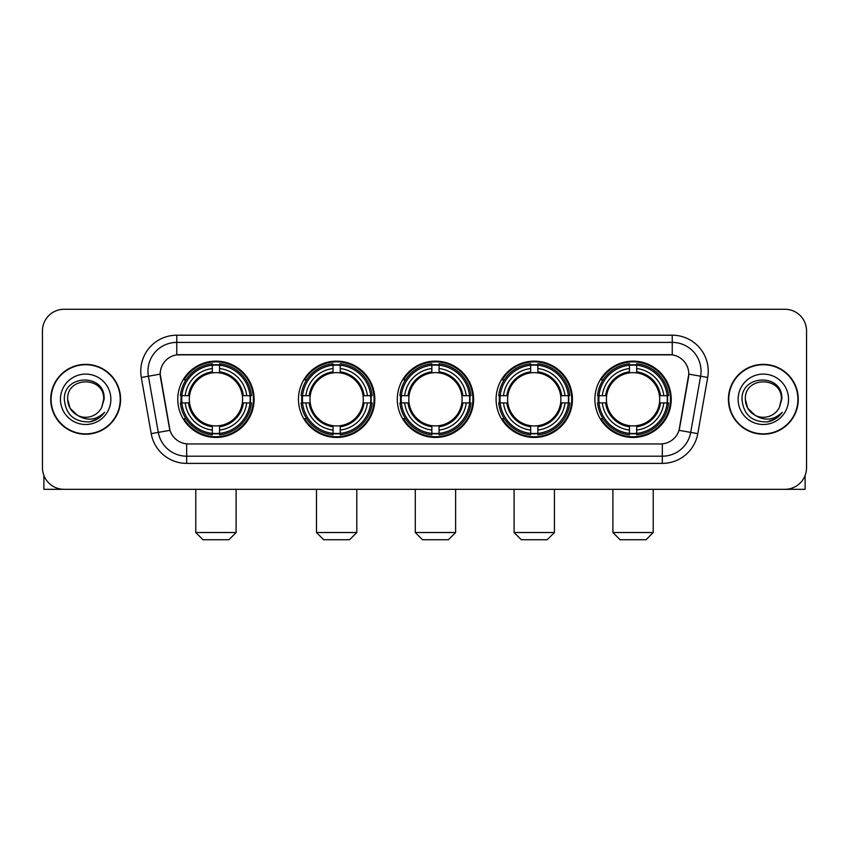 <?xml version="1.0" encoding="UTF-8"?>
<svg xmlns="http://www.w3.org/2000/svg" width="849" height="849" viewBox="0 0 849 849"><rect width="100%" height="100%" fill="white"/><g stroke="black" fill="none" stroke-linecap="round" stroke-linejoin="round"><path stroke-width="1.27" d="M594.894 399.295A38.173 38.173 0 0 0 633.057 437.458A38.173 38.173 0 0 0 671.23 399.295A38.173 38.173 0 0 0 633.057 361.122A38.173 38.173 0 0 0 594.894 399.295M298.466 399.295A38.173 38.173 0 0 0 336.639 437.458A38.173 38.173 0 0 0 374.812 399.295A38.173 38.173 0 0 0 336.639 361.122A38.173 38.173 0 0 0 298.466 399.295M397.279 399.295A38.173 38.173 0 0 0 435.441 437.458A38.173 38.173 0 0 0 473.615 399.295A38.173 38.173 0 0 0 435.441 361.122A38.173 38.173 0 0 0 397.279 399.295M496.081 399.295A38.173 38.173 0 0 0 534.254 437.458A38.173 38.173 0 0 0 572.428 399.295A38.173 38.173 0 0 0 534.254 361.122A38.173 38.173 0 0 0 496.081 399.295M177.77 399.295A38.173 38.173 0 0 0 215.943 437.458A38.173 38.173 0 0 0 254.106 399.295A38.173 38.173 0 0 0 215.943 361.122A38.173 38.173 0 0 0 177.77 399.295M160.196 374.091A19.442 19.442 0 0 0 160.493 377.465L169.386 427.875A19.442 19.442 0 0 0 188.531 443.942L660.469 443.942A19.442 19.442 0 0 0 679.614 427.875L688.507 377.465A19.442 19.442 0 0 0 669.362 354.649L179.638 354.649A19.442 19.442 0 0 0 160.196 374.091L160.408 371.204M181.198 402.893A34.926 34.926 0 0 1 181.198 395.698M499.509 402.893A34.926 34.926 0 0 1 499.509 395.698M400.707 402.893A34.926 34.926 0 0 1 400.707 395.698M301.894 402.893A34.926 34.926 0 0 1 301.894 395.698M598.322 402.893A34.926 34.926 0 0 1 598.322 395.698M50.728 399.295A34.926 34.926 0 0 0 85.664 434.221A34.926 34.926 0 0 0 120.59 399.295A34.926 34.926 0 0 0 85.664 364.37A34.926 34.926 0 0 0 50.728 399.295M728.41 399.295A34.926 34.926 0 0 0 763.336 434.221A34.926 34.926 0 0 0 798.272 399.295A34.926 34.926 0 0 0 763.336 364.37A34.926 34.926 0 0 0 728.41 399.295M176.762 335.196L176.762 354.861L672.238 354.861L672.238 342.402A28.802 28.802 0 0 1 700.605 376.213L690.704 432.385A28.802 28.802 0 0 1 662.337 456.189L186.663 456.189A28.802 28.802 0 0 1 158.296 432.385L148.395 376.213A28.802 28.802 0 0 1 176.762 342.402L672.238 342.402L672.238 335.196A36.008 36.008 0 0 1 707.695 377.465L697.793 433.637A36.008 36.008 0 0 1 662.337 463.384L186.663 463.384A36.008 36.008 0 0 1 151.207 433.637L141.305 377.465A36.008 36.008 0 0 1 176.762 335.196L672.238 335.196M660.469 443.942L188.531 443.942M707.695 377.465L688.804 374.133L679.02 430.326L697.793 433.637M151.207 433.637L169.98 430.326L160.196 374.133L148.395 376.213A28.802 28.802 0 0 1 147.959 371.204M679.614 427.875L679.497 428.49M169.503 428.49L169.386 427.875M806.55 330.877A21.607 21.607 0 0 0 784.943 309.269L64.057 309.269A21.607 21.607 0 0 0 42.45 330.877L42.45 467.714A21.607 21.607 0 0 0 64.057 489.311L784.943 489.311A21.607 21.607 0 0 0 806.55 467.714L806.55 330.877L806.55 467.714M42.45 330.877L42.45 467.714M784.943 309.269L64.057 309.269M64.057 489.311L784.943 489.311M120.229 399.295A34.565 34.565 0 0 0 85.664 364.73A34.565 34.565 0 0 0 51.089 399.295A34.565 34.565 0 0 0 85.664 433.86A34.565 34.565 0 0 0 120.229 399.295M77.439 415.31L70.064 408.295L67.655 399.295C66.551 376.065 104.767 376.065 103.663 399.295L101.689 407.488L104.098 399.295C105.881 373.295 63.537 373.931 64.322 399.295C65.755 414.609 74.203 422.144 89.654 421.9C95.937 420.69 100.925 417.475 104.607 412.253C96.298 420.234 87.288 421.274 77.577 415.384A18.009 18.009 0 0 0 101.689 407.488L103.663 399.539M77.577 415.384C71.284 411.914 67.973 406.544 67.655 399.295M60.459 399.295A25.205 25.205 0 0 0 85.664 424.5A25.205 25.205 0 0 0 110.869 399.295A25.205 25.205 0 0 0 85.664 374.091A25.205 25.205 0 0 0 60.459 399.295M104.554 412.327L98.176 418.536M98.028 418.631L89.761 421.879M43.893 475.472L43.893 489.311L127.435 489.311M797.911 399.295A34.565 34.565 0 0 0 763.336 364.73A34.565 34.565 0 0 0 728.771 399.295A34.565 34.565 0 0 0 763.336 433.86A34.565 34.565 0 0 0 797.911 399.295M755.016 415.257L747.746 408.295L745.337 399.295C744.233 376.065 782.449 376.065 781.345 399.295L779.371 407.488L781.78 399.295C783.563 373.295 741.209 373.931 742.005 399.295C743.437 414.609 751.885 422.144 767.326 421.9C773.619 420.69 778.607 417.475 782.29 412.253C773.98 420.234 764.97 421.274 755.26 415.384L755.239 415.373A18.009 18.009 0 0 0 779.371 407.488L781.345 399.539M755.26 415.384C748.967 411.914 745.655 406.544 745.337 399.295M738.131 399.295A25.205 25.205 0 0 0 763.336 424.5A25.205 25.205 0 0 0 788.541 399.295A25.205 25.205 0 0 0 763.336 374.091A25.205 25.205 0 0 0 738.131 399.295M782.237 412.327L775.848 418.536M775.699 418.631L767.443 421.879M228.901 539.731L202.975 539.731L195.779 532.525L236.107 532.525L228.901 539.731M242.336 402.893A26.648 26.648 0 0 0 219.541 372.891L219.541 372.891A26.648 26.648 0 0 0 189.539 402.893A26.648 26.648 0 0 0 242.336 402.893L243.408 402.893L242.336 402.893A26.648 26.648 0 0 1 219.541 425.699L219.541 430.05A30.967 30.967 0 0 0 246.698 402.893L251.474 402.893A35.722 35.722 0 0 1 219.541 434.837L219.541 433.383A34.278 34.278 0 0 0 250.03 402.893M181.919 402.893A34.204 34.204 0 0 1 181.919 395.698M219.541 365.272A34.204 34.204 0 0 0 212.335 365.272M249.956 395.698A34.204 34.204 0 0 1 249.956 402.893M251.474 395.698A35.722 35.722 0 0 0 219.541 363.754L219.541 365.208A34.278 34.278 0 0 1 250.03 395.698L251.474 395.698M180.402 402.893A35.722 35.722 0 0 0 212.335 434.837L212.335 433.383A34.278 34.278 0 0 1 181.845 402.893L180.402 402.893M250.03 395.698L246.698 395.698A30.967 30.967 0 0 0 219.541 368.54L219.541 365.208M219.541 433.383L219.541 430.05M181.845 402.893L185.178 402.893A30.967 30.967 0 0 0 212.335 430.05L212.335 433.383M219.541 368.54L219.541 371.83A27.699 27.699 0 0 1 243.408 395.698L246.698 395.698M246.698 402.893L243.408 402.893A27.699 27.699 0 0 1 219.541 426.76M212.335 430.05L212.335 425.699A26.648 26.648 0 0 1 189.539 402.893L185.178 402.893M242.336 395.698L243.408 395.698M219.541 433.308A34.204 34.204 0 0 1 212.335 433.308M212.335 363.754A35.722 35.722 0 0 0 180.402 395.698L181.845 395.698A34.278 34.278 0 0 1 212.335 365.208L212.335 363.754M212.335 365.208L212.335 368.54A30.967 30.967 0 0 0 185.178 395.698L181.845 395.698M212.335 372.849L212.335 368.54M185.178 395.698L188.478 395.698A27.699 27.699 0 0 1 212.335 371.83M212.335 425.699L212.335 426.76A27.699 27.699 0 0 1 188.478 402.893M185.973 379.853L183.936 379.853A37.452 37.452 0 0 1 253.384 399.295A37.452 37.452 0 0 1 183.936 418.737L185.973 418.737M349.608 539.731L323.681 539.731L316.475 532.525L356.803 532.525L349.608 539.731M363.043 402.893A26.648 26.648 0 0 0 340.237 372.891L340.237 372.891A26.648 26.648 0 0 0 310.235 402.893A26.648 26.648 0 0 0 363.043 402.893L364.104 402.893L363.043 402.893A26.648 26.648 0 0 1 340.237 425.699L340.237 430.05A30.967 30.967 0 0 0 367.394 402.893L372.18 402.893A35.722 35.722 0 0 1 340.237 434.837L340.237 433.383A34.278 34.278 0 0 0 370.726 402.893M302.626 402.893A34.204 34.204 0 0 1 302.626 395.698M340.237 365.272A34.204 34.204 0 0 0 333.041 365.272M370.652 395.698A34.204 34.204 0 0 1 370.652 402.893M372.18 395.698A35.722 35.722 0 0 0 340.237 363.754L340.237 365.208A34.278 34.278 0 0 1 370.726 395.698L372.18 395.698M301.098 402.893A35.722 35.722 0 0 0 333.041 434.837L333.041 433.383A34.278 34.278 0 0 1 302.552 402.893L301.098 402.893M370.726 395.698L367.394 395.698A30.967 30.967 0 0 0 340.237 368.54L340.237 365.208M340.237 433.383L340.237 430.05M302.552 402.893L305.884 402.893A30.967 30.967 0 0 0 333.041 430.05L333.041 433.383M340.237 368.54L340.237 371.83A27.699 27.699 0 0 1 364.104 395.698L367.394 395.698M367.394 402.893L364.104 402.893A27.699 27.699 0 0 1 340.237 426.76M333.041 430.05L333.041 425.699A26.648 26.648 0 0 1 310.235 402.893L305.884 402.893M363.043 395.698L364.104 395.698M340.237 433.308A34.204 34.204 0 0 1 333.041 433.308M333.041 363.754A35.722 35.722 0 0 0 301.098 395.698L302.552 395.698A34.278 34.278 0 0 1 333.041 365.208L333.041 363.754M333.041 365.208L333.041 368.54A30.967 30.967 0 0 0 305.884 395.698L302.552 395.698M333.041 372.849L333.041 368.54M305.884 395.698L309.174 395.698A27.699 27.699 0 0 1 333.041 371.83M333.041 425.699L333.041 426.76A27.699 27.699 0 0 1 309.174 402.893M306.68 379.853L304.632 379.853A37.452 37.452 0 0 1 374.091 399.295A37.452 37.452 0 0 1 304.632 418.737L306.68 418.737M448.41 539.731L422.484 539.731L415.278 532.525L455.616 532.525L448.41 539.731M461.845 402.893A26.648 26.648 0 0 0 439.05 372.891L439.05 372.891A26.648 26.648 0 0 0 409.048 402.893A26.648 26.648 0 0 0 461.845 402.893L462.917 402.893L461.845 402.893A26.648 26.648 0 0 1 439.05 425.699L439.05 430.05A30.967 30.967 0 0 0 466.207 402.893L470.983 402.893A35.722 35.722 0 0 1 439.05 434.837L439.05 433.383A34.278 34.278 0 0 0 469.539 402.893M401.428 402.893A34.204 34.204 0 0 1 401.428 395.698M439.05 365.272A34.204 34.204 0 0 0 431.844 365.272M469.465 395.698A34.204 34.204 0 0 1 469.465 402.893M470.983 395.698A35.722 35.722 0 0 0 439.05 363.754L439.05 365.208A34.278 34.278 0 0 1 469.539 395.698L470.983 395.698M399.911 402.893A35.722 35.722 0 0 0 431.844 434.837L431.844 433.383A34.278 34.278 0 0 1 401.354 402.893L399.911 402.893M469.539 395.698L466.207 395.698A30.967 30.967 0 0 0 439.05 368.54L439.05 365.208M439.05 433.383L439.05 430.05M401.354 402.893L404.686 402.893A30.967 30.967 0 0 0 431.844 430.05L431.844 433.383M439.05 368.54L439.05 371.83A27.699 27.699 0 0 1 462.917 395.698L466.207 395.698M466.207 402.893L462.917 402.893A27.699 27.699 0 0 1 439.05 426.76M431.844 430.05L431.844 425.699A26.648 26.648 0 0 1 409.048 402.893L404.686 402.893M461.845 395.698L462.917 395.698M439.05 433.308A34.204 34.204 0 0 1 431.844 433.308M431.844 363.754A35.722 35.722 0 0 0 399.911 395.698L401.354 395.698A34.278 34.278 0 0 1 431.844 365.208L431.844 363.754M431.844 365.208L431.844 368.54A30.967 30.967 0 0 0 404.686 395.698L401.354 395.698M431.844 372.849L431.844 368.54M404.686 395.698L407.976 395.698A27.699 27.699 0 0 1 431.844 371.83M431.844 425.699L431.844 426.76A27.699 27.699 0 0 1 407.976 402.893M405.482 379.853L403.445 379.853A37.452 37.452 0 0 1 472.893 399.295A37.452 37.452 0 0 1 403.445 418.737L405.482 418.737M547.212 539.731L521.286 539.731L514.091 532.525L554.418 532.525L547.212 539.731M560.658 402.893A26.648 26.648 0 0 0 537.852 372.891L537.852 372.891A26.648 26.648 0 0 0 507.851 402.893A26.648 26.648 0 0 0 560.658 402.893L561.72 402.893L560.658 402.893A26.648 26.648 0 0 1 537.852 425.699L537.852 430.05A30.967 30.967 0 0 0 565.01 402.893L569.796 402.893A35.722 35.722 0 0 1 537.852 434.837L537.852 433.383A34.278 34.278 0 0 0 568.342 402.893M500.231 402.893A34.204 34.204 0 0 1 500.231 395.698M537.852 365.272A34.204 34.204 0 0 0 530.657 365.272M568.268 395.698A34.204 34.204 0 0 1 568.268 402.893M569.796 395.698A35.722 35.722 0 0 0 537.852 363.754L537.852 365.208A34.278 34.278 0 0 1 568.342 395.698L569.796 395.698M498.713 402.893A35.722 35.722 0 0 0 530.657 434.837L530.657 433.383A34.278 34.278 0 0 1 500.167 402.893L498.713 402.893M568.342 395.698L565.01 395.698A30.967 30.967 0 0 0 537.852 368.54L537.852 365.208M537.852 433.383L537.852 430.05M500.167 402.893L503.499 402.893A30.967 30.967 0 0 0 530.657 430.05L530.657 433.383M537.852 368.54L537.852 371.83A27.699 27.699 0 0 1 561.72 395.698L565.01 395.698M565.01 402.893L561.72 402.893A27.699 27.699 0 0 1 537.852 426.76M530.657 430.05L530.657 425.699A26.648 26.648 0 0 1 507.851 402.893L503.499 402.893M560.658 395.698L561.72 395.698M537.852 433.308A34.204 34.204 0 0 1 530.657 433.308M530.657 363.754A35.722 35.722 0 0 0 498.713 395.698L500.167 395.698A34.278 34.278 0 0 1 530.657 365.208L530.657 363.754M530.657 365.208L530.657 368.54A30.967 30.967 0 0 0 503.499 395.698L500.167 395.698M530.657 372.849L530.657 368.54M503.499 395.698L506.789 395.698A27.699 27.699 0 0 1 530.657 371.83M530.657 425.699L530.657 426.76A27.699 27.699 0 0 1 506.789 402.893M504.285 379.853L502.247 379.853A37.452 37.452 0 0 1 571.706 399.295A37.452 37.452 0 0 1 502.247 418.737L504.285 418.737M646.025 539.731L620.099 539.731L612.893 532.525L653.221 532.525L646.025 539.731M659.461 402.893A26.648 26.648 0 0 0 636.665 372.891L636.665 372.891A26.648 26.648 0 0 0 606.664 402.893A26.648 26.648 0 0 0 659.461 402.893L660.522 402.893L659.461 402.893A26.648 26.648 0 0 1 636.665 425.699L636.665 430.05A30.967 30.967 0 0 0 663.822 402.893L668.598 402.893A35.722 35.722 0 0 1 636.665 434.837L636.665 433.383A34.278 34.278 0 0 0 667.155 402.893M599.044 402.893A34.204 34.204 0 0 1 599.044 395.698M636.665 365.272A34.204 34.204 0 0 0 629.459 365.272M667.081 395.698A34.204 34.204 0 0 1 667.081 402.893M668.598 395.698A35.722 35.722 0 0 0 636.665 363.754L636.665 365.208A34.278 34.278 0 0 1 667.155 395.698L668.598 395.698M597.526 402.893A35.722 35.722 0 0 0 629.459 434.837L629.459 433.383A34.278 34.278 0 0 1 598.97 402.893L597.526 402.893M667.155 395.698L663.822 395.698A30.967 30.967 0 0 0 636.665 368.54L636.665 365.208M636.665 433.383L636.665 430.05M598.97 402.893L602.302 402.893A30.967 30.967 0 0 0 629.459 430.05L629.459 433.383M636.665 368.54L636.665 371.83A27.699 27.699 0 0 1 660.522 395.698L663.822 395.698M663.822 402.893L660.522 402.893A27.699 27.699 0 0 1 636.665 426.76M629.459 430.05L629.459 425.699A26.648 26.648 0 0 1 606.664 402.893L602.302 402.893M659.461 395.698L660.522 395.698M636.665 433.308A34.204 34.204 0 0 1 629.459 433.308M629.459 363.754A35.722 35.722 0 0 0 597.526 395.698L598.97 395.698A34.278 34.278 0 0 1 629.459 365.208L629.459 363.754M629.459 365.208L629.459 368.54A30.967 30.967 0 0 0 602.302 395.698L598.97 395.698M629.459 372.849L629.459 368.54M602.302 395.698L605.592 395.698A27.699 27.699 0 0 1 629.459 371.83M629.459 425.699L629.459 426.76A27.699 27.699 0 0 1 605.592 402.893M603.098 379.853L601.06 379.853A37.452 37.452 0 0 1 670.508 399.295A37.452 37.452 0 0 1 601.06 418.737L603.098 418.737M805.107 475.472L805.107 489.311L721.565 489.311M662.337 443.857L662.337 463.384M186.663 463.384L186.663 443.857M141.305 377.465L148.395 376.213M212.335 433.637A34.533 34.533 0 0 0 219.541 433.637M250.285 402.893A34.533 34.533 0 0 0 250.285 395.698M219.541 364.953A34.533 34.533 0 0 0 212.335 364.953M333.041 433.637A34.533 34.533 0 0 0 340.237 433.637M370.981 402.893A34.533 34.533 0 0 0 370.981 395.698M340.237 364.953A34.533 34.533 0 0 0 333.041 364.953M431.844 433.637A34.533 34.533 0 0 0 439.05 433.637M469.784 402.893A34.533 34.533 0 0 0 469.784 395.698M439.05 364.953A34.533 34.533 0 0 0 431.844 364.953M530.657 433.637A34.533 34.533 0 0 0 537.852 433.637M568.597 402.893A34.533 34.533 0 0 0 568.597 395.698M537.852 364.953A34.533 34.533 0 0 0 530.657 364.953M629.459 433.637A34.533 34.533 0 0 0 636.665 433.637M667.399 402.893A34.533 34.533 0 0 0 667.399 395.698M636.665 364.953A34.533 34.533 0 0 0 629.459 364.953M236.107 489.311L236.107 532.525M195.779 489.311L195.779 532.525M356.803 489.311L356.803 532.525M316.475 489.311L316.475 532.525M455.616 489.311L455.616 532.525M415.278 489.311L415.278 532.525M554.418 489.311L554.418 532.525M514.091 489.311L514.091 532.525M653.221 489.311L653.221 532.525M612.893 489.311L612.893 532.525"/></g></svg>
